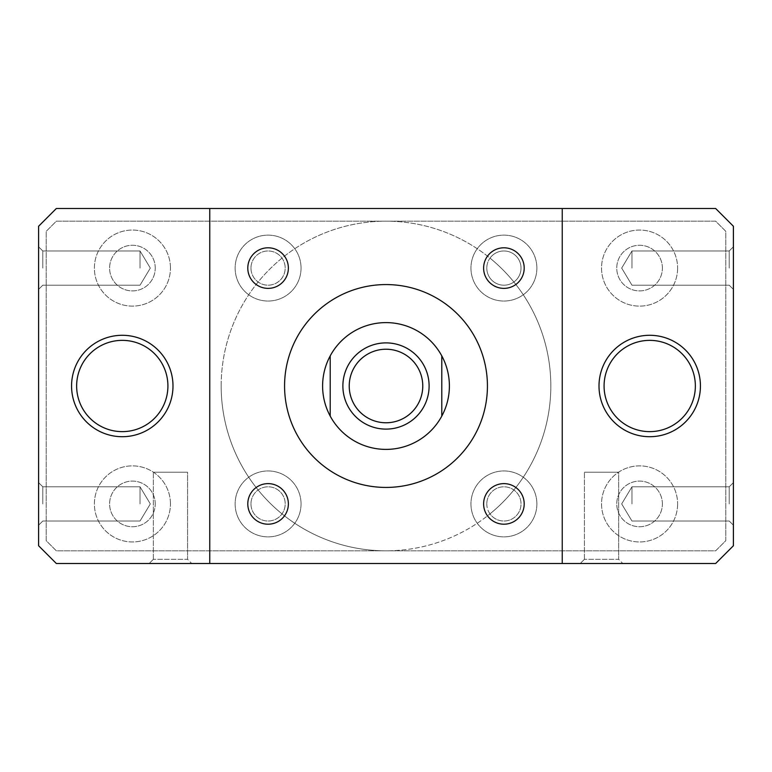 <?xml version="1.0" encoding="UTF-8"?>
<svg xmlns="http://www.w3.org/2000/svg" width="772" height="772" viewBox="0 0 772 772"><rect width="100%" height="100%" fill="white"/><g stroke="black" fill="none" stroke-linecap="round" stroke-linejoin="round"><path stroke-width="0.58" stroke-dasharray="3.86 2.9" d="M38.6 226.244L56.346 208.498L209.762 208.498L209.762 563.502L562.238 563.502L562.238 208.498L715.654 208.498L733.4 226.244L733.4 545.756L715.654 563.502L562.238 563.502L562.238 208.498L209.762 208.498L209.762 563.502L56.346 563.502L38.6 545.756L38.6 226.244M38.6 268.087L38.6 246.789L38.6 268.087M38.6 503.913L38.6 482.616L38.6 503.913M733.4 268.087L733.4 289.384L733.4 268.087M733.4 503.913L733.4 482.616L733.4 503.913M71.564 386A50.711 50.711 0 0 0 147.635 429.917A50.711 50.711 0 0 0 147.635 342.083A50.711 50.711 0 0 0 71.564 386A50.711 50.711 0 0 1 147.635 342.083A50.711 50.711 0 0 1 147.635 429.917A50.711 50.711 0 0 1 71.564 386A50.711 50.711 0 0 1 147.635 342.083A50.711 50.711 0 0 1 147.635 429.917A50.711 50.711 0 0 1 71.564 386M599.004 386A50.711 50.711 0 0 0 675.075 429.917A50.711 50.711 0 0 0 675.075 342.083A50.711 50.711 0 0 0 599.004 386A50.711 50.711 0 0 1 675.075 342.083A50.711 50.711 0 0 1 675.075 429.917A50.711 50.711 0 0 1 599.004 386A50.711 50.711 0 0 1 675.075 342.083A50.711 50.711 0 0 1 675.075 429.917A50.711 50.711 0 0 1 599.004 386M284.569 386A101.431 101.431 0 0 1 436.711 298.156A101.431 101.431 0 0 1 436.711 473.844A101.431 101.431 0 0 1 284.569 386M524.198 503.913A20.284 20.284 0 0 1 493.771 521.486A20.284 20.284 0 0 1 493.771 486.341A20.284 20.284 0 0 1 524.198 503.913M288.371 503.913A20.284 20.284 0 0 1 257.945 521.486A20.284 20.284 0 0 1 257.945 486.341A20.284 20.284 0 0 1 288.371 503.913M524.198 268.087A20.284 20.284 0 0 1 493.771 285.659A20.284 20.284 0 0 1 493.771 250.514A20.284 20.284 0 0 1 524.198 268.087M288.371 268.087A20.284 20.284 0 0 1 257.945 285.659A20.284 20.284 0 0 1 257.945 250.514A20.284 20.284 0 0 1 288.371 268.087M622.84 563.502L580.235 563.502L622.84 563.502L580.235 563.502L622.84 563.502L618.652 559.324L618.652 472.213L584.423 472.213L618.652 472.213L584.423 472.213L618.652 472.213L618.652 559.324L584.423 559.324L618.652 559.324L584.423 559.324L618.652 559.324L622.84 563.502M191.765 563.502L149.16 563.502L191.765 563.502L149.16 563.502L191.765 563.502L187.577 559.324L187.577 472.213L153.348 472.213L187.577 472.213L153.348 472.213L187.577 472.213L187.577 559.324L153.348 559.324L187.577 559.324L153.348 559.324L187.577 559.324L191.765 563.502M536.878 503.913A32.964 32.964 0 0 0 487.431 475.369A32.964 32.964 0 0 0 487.431 532.458A32.964 32.964 0 0 0 536.878 503.913A32.964 32.964 0 0 0 487.431 475.369A32.964 32.964 0 0 0 487.431 532.458A32.964 32.964 0 0 0 536.878 503.913M301.051 268.087A32.964 32.964 0 0 0 251.604 239.542A32.964 32.964 0 0 0 251.604 296.631A32.964 32.964 0 0 0 301.051 268.087A32.964 32.964 0 0 0 251.604 239.542A32.964 32.964 0 0 0 251.604 296.631A32.964 32.964 0 0 0 301.051 268.087M301.051 503.913A32.964 32.964 0 0 0 251.604 475.369A32.964 32.964 0 0 0 251.604 532.458A32.964 32.964 0 0 0 301.051 503.913A32.964 32.964 0 0 0 251.604 475.369A32.964 32.964 0 0 0 251.604 532.458A32.964 32.964 0 0 0 301.051 503.913M536.878 268.087A32.964 32.964 0 0 0 487.431 239.542A32.964 32.964 0 0 0 487.431 296.631A32.964 32.964 0 0 0 536.878 268.087A32.964 32.964 0 0 0 487.431 239.542A32.964 32.964 0 0 0 487.431 296.631A32.964 32.964 0 0 0 536.878 268.087M209.762 563.502L209.762 208.498M562.238 208.498L562.238 563.502M631.969 268.087L631.969 250.968L631.969 268.087M729.212 268.087L729.212 250.968L729.212 268.087M631.969 503.913L631.969 486.794L631.969 503.913M729.212 503.913L729.212 486.794L729.212 503.913M140.031 268.087L140.031 250.968L140.031 268.087M42.788 268.087L42.788 250.968L42.788 268.087M140.031 503.913L140.031 486.794L140.031 503.913M42.788 503.913L42.788 486.794L42.788 503.913M250.968 268.087A17.119 17.119 0 0 0 276.646 282.909A17.119 17.119 0 0 0 276.646 253.264A17.119 17.119 0 0 0 250.968 268.087A17.119 17.119 0 0 1 282.002 258.128A17.119 17.119 0 0 1 258.128 282.002A17.119 17.119 0 0 1 250.968 268.087M250.968 503.913A17.119 17.119 0 0 0 276.646 518.736A17.119 17.119 0 0 0 276.646 489.091A17.119 17.119 0 0 0 250.968 503.913A17.119 17.119 0 0 1 280.188 491.812A17.119 17.119 0 0 1 262.856 520.212A17.119 17.119 0 0 1 250.968 503.913M486.794 503.913A17.119 17.119 0 0 0 512.473 518.736A17.119 17.119 0 0 0 512.473 489.091A17.119 17.119 0 0 0 486.794 503.913A17.119 17.119 0 0 1 513.872 489.998A17.119 17.119 0 0 1 516.014 516.014A17.119 17.119 0 0 1 489.998 513.872A164.822 164.822 0 0 1 386 550.822L56.346 550.822L46.204 540.68L46.204 231.32L56.346 221.178L715.654 221.178L725.796 231.32L725.796 540.68L715.654 550.822L56.346 550.822L46.204 540.68L46.204 231.32L56.346 221.178L715.654 221.178L725.796 231.32L725.796 540.68L715.654 550.822L386 550.822A164.822 164.822 0 0 1 282.002 258.128A164.822 164.822 0 0 1 489.998 258.128A17.119 17.119 0 0 1 516.014 255.986A17.119 17.119 0 0 1 513.872 282.002A164.822 164.822 0 0 1 489.998 513.872A17.119 17.119 0 0 1 486.794 503.913M486.794 268.087A17.119 17.119 0 0 0 512.473 282.909A17.119 17.119 0 0 0 512.473 253.264A17.119 17.119 0 0 0 486.794 268.087A17.119 17.119 0 0 1 489.998 258.128A164.822 164.822 0 0 1 513.872 282.002A17.119 17.119 0 0 1 486.794 268.087M662.395 268.087A22.822 22.822 0 0 0 628.167 248.323A22.822 22.822 0 0 0 628.167 287.85A22.822 22.822 0 0 0 662.395 268.087A22.822 22.822 0 0 0 628.167 248.323A22.822 22.822 0 0 0 628.167 287.85A22.822 22.822 0 0 0 662.395 268.087M155.249 503.913A22.822 22.822 0 0 0 121.011 484.15A22.822 22.822 0 0 0 121.011 523.677A22.822 22.822 0 0 0 155.249 503.913A22.822 22.822 0 0 0 121.011 484.15A22.822 22.822 0 0 0 121.011 523.677A22.822 22.822 0 0 0 155.249 503.913M155.249 268.087A22.822 22.822 0 0 0 121.011 248.323A22.822 22.822 0 0 0 121.011 287.85A22.822 22.822 0 0 0 155.249 268.087A22.822 22.822 0 0 0 121.011 248.323A22.822 22.822 0 0 0 121.011 287.85A22.822 22.822 0 0 0 155.249 268.087M662.395 503.913A22.822 22.822 0 0 0 628.167 484.15A22.822 22.822 0 0 0 628.167 523.677A22.822 22.822 0 0 0 662.395 503.913A22.822 22.822 0 0 0 628.167 484.15A22.822 22.822 0 0 0 628.167 523.677A22.822 22.822 0 0 0 662.395 503.913M677.613 268.087A38.04 38.04 0 0 1 620.563 301.032A38.04 38.04 0 0 1 620.563 235.142A38.04 38.04 0 0 1 677.613 268.087A38.04 38.04 0 0 0 620.563 235.142A38.04 38.04 0 0 0 620.563 301.032A38.04 38.04 0 0 0 677.613 268.087M677.613 503.913A38.04 38.04 0 0 1 620.563 536.858A38.04 38.04 0 0 1 620.563 470.968A38.04 38.04 0 0 1 677.613 503.913A38.04 38.04 0 0 0 620.563 470.968A38.04 38.04 0 0 0 620.563 536.858A38.04 38.04 0 0 0 677.613 503.913M170.458 503.913A38.04 38.04 0 0 0 113.407 470.968A38.04 38.04 0 0 0 113.407 536.858A38.04 38.04 0 0 0 170.458 503.913A38.04 38.04 0 0 1 113.407 536.858A38.04 38.04 0 0 1 113.407 470.968A38.04 38.04 0 0 1 170.458 503.913M170.458 268.087A38.04 38.04 0 0 0 113.407 235.142A38.04 38.04 0 0 0 113.407 301.032A38.04 38.04 0 0 0 170.458 268.087A38.04 38.04 0 0 1 113.407 301.032A38.04 38.04 0 0 1 113.407 235.142A38.04 38.04 0 0 1 170.458 268.087M322.609 386A63.391 63.391 0 0 1 417.7 331.101A63.391 63.391 0 0 1 417.7 440.899A63.391 63.391 0 0 1 322.609 386M221.178 386A164.822 164.822 0 0 1 468.411 243.257A164.822 164.822 0 0 1 468.411 528.743A164.822 164.822 0 0 1 221.178 386M441.787 355.892L441.787 416.108M330.213 416.108L330.213 355.892M422.767 386A36.767 36.767 0 0 0 367.617 354.155A36.767 36.767 0 0 0 367.617 417.845A36.767 36.767 0 0 0 422.767 386M729.212 250.968L631.969 250.968L621.682 268.087L631.969 285.206L729.212 285.206L733.4 289.384L729.212 285.206L631.969 285.206L621.682 268.087L631.969 250.968L729.212 250.968L733.4 246.789L729.212 250.968M729.212 486.794L631.969 486.794L621.682 503.913L631.969 521.032L729.212 521.032L733.4 525.211L729.212 521.032L631.969 521.032L621.682 503.913L631.969 486.794L729.212 486.794L733.4 482.616L729.212 486.794M42.788 285.206L140.031 285.206L150.318 268.087L140.031 250.968L42.788 250.968L38.6 246.789L42.788 250.968L140.031 250.968L150.318 268.087L140.031 285.206L42.788 285.206L38.6 289.384L42.788 285.206M42.788 521.032L140.031 521.032L150.318 503.913L140.031 486.794L42.788 486.794L38.6 482.616L42.788 486.794L140.031 486.794L150.318 503.913L140.031 521.032L42.788 521.032L38.6 525.211L42.788 521.032M584.423 559.324L584.423 472.213L584.423 559.324L580.235 563.502L584.423 559.324M153.348 559.324L153.348 472.213L153.348 559.324L149.16 563.502L153.348 559.324"/><path stroke-width="1.16" d="M209.762 563.502L56.346 563.502L38.6 545.756L38.6 226.244L56.346 208.498L715.654 208.498L733.4 226.244L733.4 545.756L715.654 563.502L209.762 563.502L209.762 208.498M284.569 386A101.431 101.431 0 0 0 436.711 473.844A101.431 101.431 0 0 0 436.711 298.156A101.431 101.431 0 0 0 284.569 386M562.238 208.498L562.238 563.502M524.198 503.913A20.284 20.284 0 0 1 493.771 521.486A20.284 20.284 0 0 1 493.771 486.341A20.284 20.284 0 0 1 524.198 503.913M288.371 503.913A20.284 20.284 0 0 1 257.945 521.486A20.284 20.284 0 0 1 257.945 486.341A20.284 20.284 0 0 1 288.371 503.913M524.198 268.087A20.284 20.284 0 0 1 493.771 285.659A20.284 20.284 0 0 1 493.771 250.514A20.284 20.284 0 0 1 524.198 268.087M288.371 268.087A20.284 20.284 0 0 1 257.945 285.659A20.284 20.284 0 0 1 257.945 250.514A20.284 20.284 0 0 1 288.371 268.087M429.107 386A43.107 43.107 0 0 1 364.442 423.336A43.107 43.107 0 0 1 364.442 348.664A43.107 43.107 0 0 1 429.107 386M330.213 355.892L330.213 416.108A63.391 63.391 0 0 1 386 322.609A63.391 63.391 0 0 1 441.787 416.108A63.391 63.391 0 0 1 330.213 416.108M441.787 416.108L441.787 355.892M422.767 386A36.767 36.767 0 0 0 367.617 354.155A36.767 36.767 0 0 0 367.617 417.845A36.767 36.767 0 0 0 422.767 386M76.64 386A45.644 45.644 0 0 1 145.097 346.474A45.644 45.644 0 0 1 145.097 425.526A45.644 45.644 0 0 1 76.64 386M71.564 386A50.711 50.711 0 0 0 147.635 429.917A50.711 50.711 0 0 0 147.635 342.083A50.711 50.711 0 0 0 71.564 386M604.08 386A45.644 45.644 0 0 1 672.537 346.474A45.644 45.644 0 0 1 672.537 425.526A45.644 45.644 0 0 1 604.08 386M599.004 386A50.711 50.711 0 0 0 675.075 429.917A50.711 50.711 0 0 0 675.075 342.083A50.711 50.711 0 0 0 599.004 386"/></g></svg>
